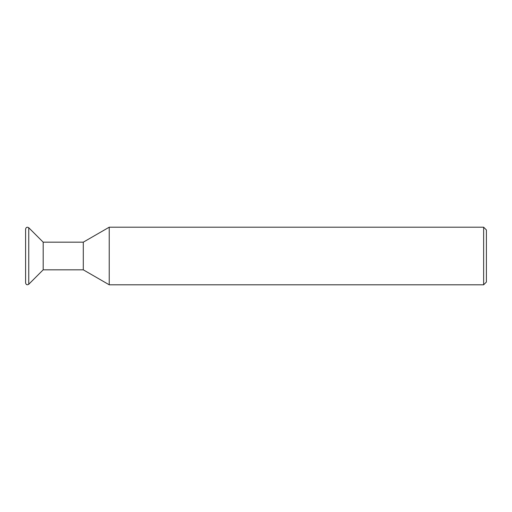 <?xml version="1.0" encoding="UTF-8"?>
<svg xmlns="http://www.w3.org/2000/svg" width="512" height="512" viewBox="0 0 512 512"><rect width="100%" height="100%" fill="white"/><g stroke="black" fill="none" stroke-linecap="round" stroke-linejoin="round"><path stroke-width="0.77" d="M483.635 227.2L486.4 229.965L486.4 282.035L483.635 284.8L483.635 227.2L109.229 227.2L83.29 242.176L83.29 269.824L43.181 269.824L43.181 242.176L28.749 227.738C27.149 226.79 26.099 227.226 25.6 229.043L25.6 282.957C26.099 284.774 27.149 285.21 28.749 284.262L28.749 227.738M109.229 227.2L109.229 284.8L83.29 269.824M43.181 269.824L28.749 284.262M483.635 284.8L109.229 284.8M83.29 242.176L43.181 242.176"/></g></svg>
